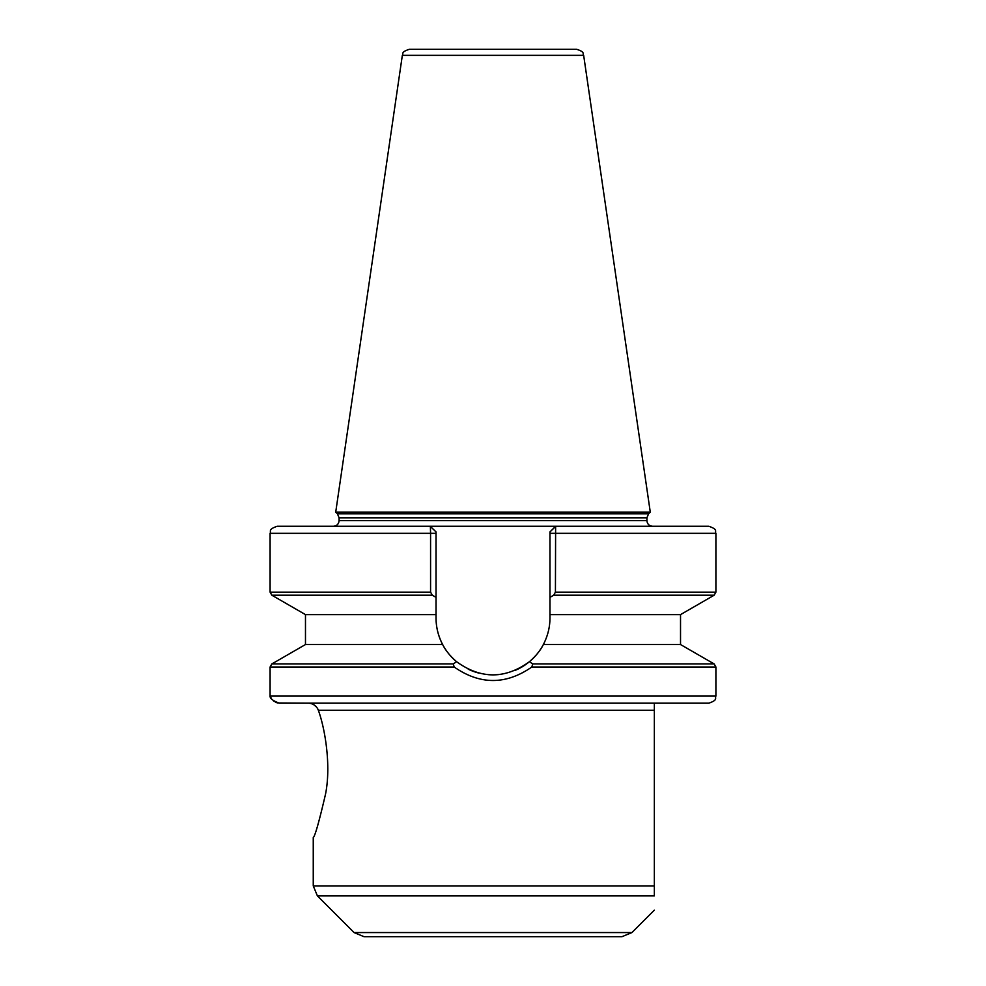 <?xml version="1.0" encoding="UTF-8"?>
<svg xmlns="http://www.w3.org/2000/svg" width="986" height="986" viewBox="0 0 986 986"><rect width="100%" height="100%" fill="white"/><g stroke="black" fill="none" stroke-linecap="round" stroke-linejoin="round"><path stroke-width="1.48" d="M271.668 699.062L270.09 696.091C269.881 698.482 272.974 700.836 279.383 703.178L708.835 703.178C718.511 699.813 714.554 698.187 715.91 696.091L270.09 696.091L270.09 667.004L454.176 667.004C480.059 684.987 505.941 684.987 531.824 667.004L532.748 663.935L529.408 661.717C505.14 679.231 480.872 679.231 456.592 661.717L453.252 663.935L454.176 667.004M654.347 703.178L308.741 703.178C313.425 703.647 316.629 706.001 318.342 710.253L654.347 710.253L654.347 703.178L654.347 885.896L313.252 885.896L317.406 895.904L654.347 895.904L654.347 885.896M654.347 895.904C654.347 915.033 654.347 915.033 654.347 895.904C654.347 915.033 654.347 915.033 654.347 895.904M313.252 885.896L313.252 837.632C315.039 836.116 319.131 821.597 325.54 794.075C331.333 765.074 324.875 728.013 318.342 710.253L317.751 708.872M316.358 706.9L313.647 704.645M312.932 704.25L311.662 703.708M354.048 932.559L364.056 936.7L621.944 936.7L631.952 932.559L354.048 932.559L317.406 895.904M308.741 703.178L277.707 702.993M276.548 702.661L275.907 702.402M274.453 701.625L273.295 700.763M549.966 597.356L553.664 595.211L555.426 592.155L555.623 526.265L708.835 526.265C718.511 529.63 714.554 531.244 715.91 533.34L549.966 533.34L549.966 614.623L680.525 614.623L714.147 595.211L553.664 595.211M555.623 526.438L549.966 531.922L555.623 526.265L277.165 526.265C267.489 529.63 271.446 531.244 270.09 533.34L430.574 533.34L430.574 592.155L432.336 595.211L436.034 597.356L436.034 531.922L430.377 526.438L430.574 533.34L436.034 533.34M436.034 531.922L430.377 526.438M436.034 617.902A56.966 56.966 0 0 0 456.592 661.717C450.109 656.023 445.462 650.292 442.64 644.536C438.24 635.982 436.034 627.108 436.034 617.902L436.034 597.356M453.252 663.935L271.853 663.935L305.475 644.536L442.64 644.536M305.475 644.536L305.475 614.623L436.034 614.623M549.966 531.922L549.966 533.34M515.468 670.246A56.966 56.966 0 0 0 543.36 644.536L680.525 644.536L714.147 663.935L532.748 663.935M549.966 614.623L549.966 617.902C549.966 627.108 547.76 635.982 543.36 644.536C540.538 650.292 535.891 656.023 529.408 661.717M531.824 667.004L715.91 667.004L715.91 696.091M468.239 669.198A56.966 56.966 0 0 0 478.715 673.044M488.551 674.695A56.966 56.966 0 0 0 499.212 674.523M646.915 517.81L646.915 520.596L339.085 520.596L339.085 517.81L646.915 517.81L648.578 513.805L337.422 513.805L335.721 512.104L650.279 512.104L648.578 513.805M583.663 55.352C582.196 53.589 585.659 52.196 576.662 49.3L409.338 49.3C400.291 52.246 403.779 53.638 402.337 55.352L583.663 55.352L650.279 512.104M714.147 595.211L715.91 592.155L555.426 592.155M430.574 592.155L270.09 592.155L270.09 533.34M305.475 614.623L271.853 595.211L432.336 595.211M631.952 932.559L654.347 910.164M715.91 592.155L715.91 533.34M270.09 667.004L271.853 663.935M271.853 595.211L270.09 592.155M714.147 663.935L715.91 667.004M339.085 517.81L337.422 513.805M339.085 520.596C338.753 524.034 336.867 525.92 333.428 526.265M646.915 520.596C647.247 524.034 649.133 525.92 652.572 526.265M402.337 55.352L335.721 512.104M680.525 644.536L680.525 614.623"/></g></svg>
